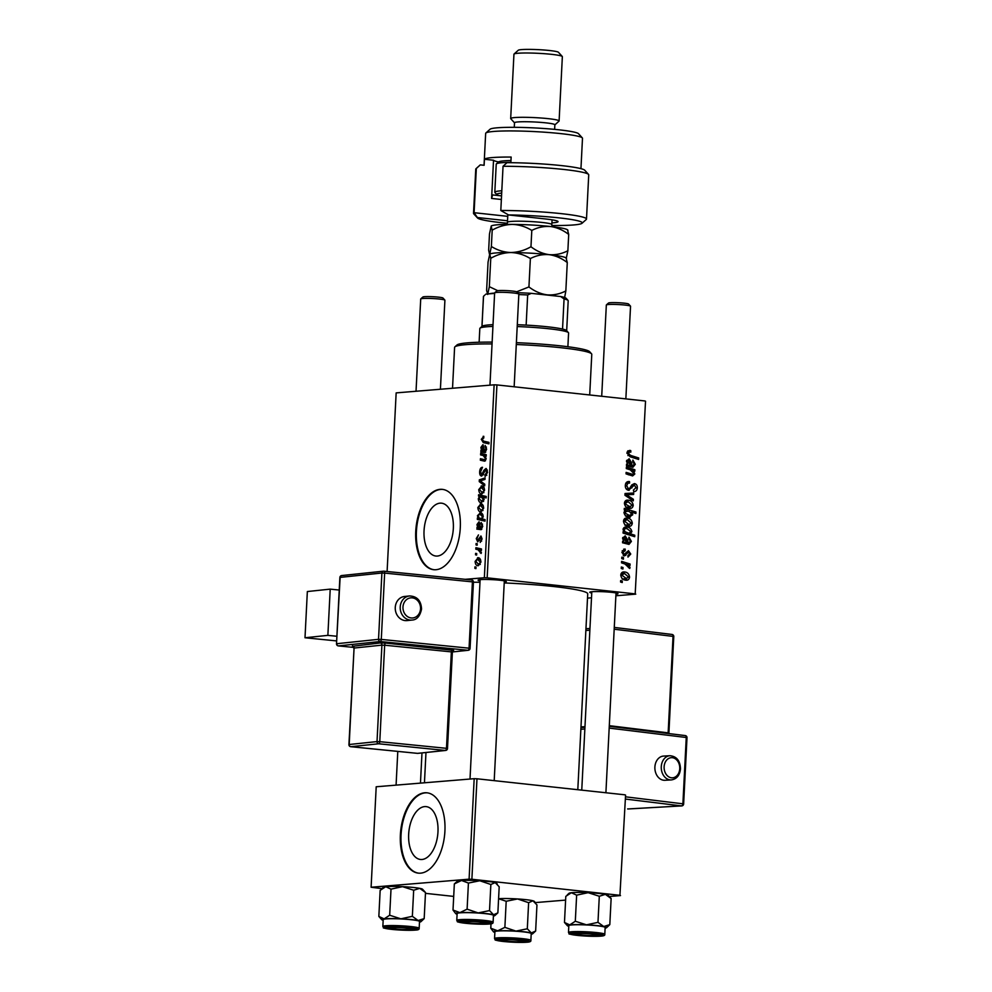 <?xml version="1.0" encoding="UTF-8"?>
<svg xmlns="http://www.w3.org/2000/svg" width="992" height="992" viewBox="0 0 992 992"><rect width="100%" height="100%" fill="white"/><g stroke="black" fill="none" stroke-linecap="round" stroke-linejoin="round"><path stroke-width="1.49" d="M421.972 859.494A26.586 14.52 -83.8 0 0 437.881 833.218A26.586 14.52 -83.8 0 0 426.176 806.62A26.586 14.52 -83.8 0 0 424.663 806.595A26.586 14.52 -83.8 0 0 408.754 832.858A26.586 14.52 -83.8 0 0 420.459 859.469A26.586 14.52 -83.8 0 0 421.972 859.494M420.608 873.158A40.399 22.06 -83.8 0 0 444.776 833.243A40.399 22.06 -83.8 0 0 426.994 792.806A40.399 22.06 -83.8 0 0 424.675 792.782A40.399 22.06 -83.8 0 0 400.52 832.697A40.399 22.06 -83.8 0 0 418.289 873.134A40.399 22.06 -83.8 0 0 420.608 873.158M427.329 792.844A40.399 22.06 -83.8 0 0 425.357 792.856A40.399 22.06 -83.8 0 0 401.214 832.462A40.399 22.06 -83.8 0 0 418.624 873.158M440.026 503.155A26.586 14.52 96.2 0 1 441.552 503.18A26.586 14.52 96.2 0 1 453.245 529.778A26.586 14.52 96.2 0 1 437.348 556.053A26.586 14.52 96.2 0 1 435.823 556.028A26.586 14.52 96.2 0 1 424.13 529.418A26.586 14.52 96.2 0 1 440.026 503.155M435.984 569.718A40.399 22.06 -83.8 0 0 460.152 529.802A40.399 22.06 -83.8 0 0 442.37 489.366A40.399 22.06 -83.8 0 0 440.051 489.341A40.399 22.06 -83.8 0 0 415.884 529.257A40.399 22.06 -83.8 0 0 433.665 569.693A40.399 22.06 -83.8 0 0 435.984 569.718M442.705 489.403A40.399 22.06 -83.8 0 0 440.721 489.416A40.399 22.06 -83.8 0 0 416.578 529.021A40.399 22.06 -83.8 0 0 434 569.718M591.753 593.018A14.136 1.24 2.9 0 1 589.818 592.162A14.136 1.24 2.9 0 1 592.112 591.716A14.136 1.24 2.9 0 1 607.389 591.964A14.136 1.24 2.9 0 1 617.954 593.588A14.136 1.24 2.9 0 1 615.958 594.233M480.054 580.903A14.136 1.24 2.9 0 1 478.119 580.06A14.136 1.24 2.9 0 1 480.413 579.613A14.136 1.24 2.9 0 1 495.69 579.861A14.136 1.24 2.9 0 1 506.255 581.486A14.136 1.24 2.9 0 1 504.258 582.13M621.748 558.62L621.823 557.157L623.497 557.64L623.422 559.141L621.748 558.62M621.252 568.49L621.327 567.027L623.001 567.511L622.914 569.011L621.252 568.49M625.233 550.548L622.988 552.42L624.204 554.478L628.469 550.709L630.751 554.044L627.986 557.095L627.899 555.607L629.684 553.858L628.581 552.197L624.228 555.954L621.922 552.234L625.158 549.072L625.233 550.548L622.207 550.734M628.581 552.197L626.126 552.408M623.125 531.588L624.303 531.972L623.088 529.331L626.708 527.012C629.436 527.174 631.172 528.711 631.892 531.638L630.354 533.783L634.781 535.234L634.706 536.709L623.05 533.064L623.125 531.588M625.605 526.988L624.675 527.174M625.307 485.497C625.58 482.571 626.994 481.256 629.511 481.579L629.585 483.054L627.824 483.24L626.671 485.745L628.506 488.82L629.548 488.548L631.755 484.952L634.409 483.575C636.418 483.984 637.385 485.41 637.335 487.853C637.075 490.383 635.872 491.635 633.714 491.598L633.404 490.085L635.959 487.655L634.409 485.051L628.544 490.284C626.349 489.788 625.27 488.188 625.307 485.497M628.358 481.554L627.44 481.752M629.201 483.005L625.729 483.414M626.274 488.994L629.548 488.548M634.409 485.051L631.321 485.646M629.213 490.296L628.544 490.284M624.402 503.254C624.774 500.972 625.977 499.931 627.998 500.154C630.986 500.34 632.722 502.076 633.218 505.362C632.784 507.668 631.532 508.685 629.461 508.388C626.584 508.164 624.898 506.453 624.402 503.254M627.204 500.129L626.448 500.278M630.391 508.412L629.461 508.388M628.767 474.759L632.66 474.436L633.764 473.42L630.255 469.811L626.312 468.571L626.386 467.096L634.868 469.749L634.793 471.237L633.367 470.791L634.806 474.002L632.611 475.924L626.051 473.866L626.126 472.39L632.908 474.436L628.457 474.808M629.821 451.856L628.32 453.208L630.441 455.365L638.699 457.957L638.612 459.445L630.081 456.766L626.956 452.96L629.697 450.368L630.763 450.616L630.838 452.104L627.093 452.042M465.211 579.316L484.356 577.741L494.128 384.822L496.93 384.921L487.159 577.828L635.19 593.873L645.532 401.227L635.19 593.873M496.93 384.921L644.961 400.954M629.226 466.079L632.859 465.781L634.235 464.07L632.673 461.528L632.896 460.09L635.302 464.306L632.896 467.294L626.46 465.682L626.535 464.169L627.614 464.132L626.535 461.094L629.139 458.763L631.668 462.954L631.854 465.471L633.119 465.781L628.668 466.153M626.535 464.169L627.614 464.132L626.535 464.219M627.601 465.632L626.907 465.632M624.228 509.677L624.303 508.388L635.959 512.033L635.884 513.509L631.805 512.219L632.747 514.736L629.139 517.167C626.374 517.006 624.638 515.431 623.943 512.455L625.766 510.173L624.228 509.677M630.23 517.192L629.139 517.167M624.96 495.281L625.047 493.495L633.69 493.012L633.615 494.487L626.324 494.735L633.367 499.274L633.293 500.861L624.96 495.281M623.497 521.16C623.869 518.878 625.072 517.836 627.08 518.047C630.081 518.233 631.817 519.982 632.313 523.268C631.879 525.574 630.627 526.578 628.556 526.293C625.679 526.07 623.993 524.359 623.497 521.16M626.287 518.035L625.543 518.184M629.486 526.318L628.556 526.293M625.32 543.17L628.953 542.872L630.329 541.161L628.767 538.619L628.99 537.18L631.396 541.409L628.99 544.385L622.554 542.773L622.629 541.26L623.708 541.235L622.629 538.197L625.233 535.854L627.775 540.045L627.948 542.562L629.213 542.872L624.762 543.244M622.629 541.26L623.708 541.235L622.629 541.322M623.695 542.736L623.001 542.723M620.769 575.05C621.141 572.768 622.344 571.727 624.352 571.95C627.353 572.136 629.089 573.872 629.585 577.158C629.151 579.464 627.899 580.481 625.828 580.184C622.951 579.96 621.265 578.249 620.769 575.05M623.559 571.925L622.815 572.074M626.758 580.208L625.828 580.184M621.538 562.848L621.612 561.373L630.094 564.026L630.019 565.502L628.258 564.944L630.069 567.523L629.709 568.478L624.923 563.964L621.538 562.848M620.57 582.006L620.645 580.543L622.306 581.027L622.232 582.527L620.57 582.006M587.512 598.126L591.505 597.792M615.883 595.783L635.76 594.146M476.036 544.955L476.11 543.492L477.214 543.703L477.14 545.203L476.036 544.955L477.14 545.067M475.54 554.813L475.614 553.362L476.718 553.573L476.631 555.061L475.54 554.813L476.644 554.937M481.033 536.064L482.087 538.954L480.202 542.426L481.38 538.941L480.686 537.478L477.735 541.905L476.259 538.582L478.466 534.924L476.966 538.594L477.735 540.442L480.86 536.027M477.623 540.442L479.037 540.59L477.623 540.442M481.008 512.926L479.868 512.802C481.678 512.517 482.794 513.757 483.228 516.547L482.174 518.928L485.088 519.647L485.014 521.135L477.338 519.399L477.412 517.911L478.181 518.109L477.425 515.691L480.463 512.814M486.266 468.534L487.58 472.242L485.125 476.532L484.939 475.094L486.675 472.266L485.696 469.935L481.703 476.086C480.264 475.937 479.57 474.536 479.644 471.857C479.88 468.906 480.835 467.381 482.496 467.282L480.55 471.882L481.703 474.622L483.935 470.27L486.006 468.484M483.377 474.821L481.566 474.622L483.389 474.808M487.419 470.109L485.696 469.935M482.372 486.08L481.182 485.956C483.166 485.646 484.282 487.097 484.555 490.284L482.013 493.892C480.103 494.128 479.024 492.714 478.739 489.614L481.79 485.956M480.599 454.906L480.674 453.431L486.254 454.696L486.179 456.171L485.249 455.96L486.142 458.912L484.654 461.181L480.339 460.201L480.413 458.726L484.716 459.693L485.46 458.502L483.191 455.489L480.599 454.906L486.216 455.514M483.154 436.306L483.885 437.832L482.199 439.344L483.563 441.142L488.994 442.37L488.92 443.858L483.302 442.581L481.294 439.32L483.86 436.368L483.154 436.306M483.885 437.832L483.216 437.757M387.103 571.504L396.155 392.894L494.128 384.822M483.092 444.763L484.332 450.926L485.931 449.153L485.113 445.42L486.638 449.227L484.989 452.575L480.748 452.017L481.542 450.294L480.884 447.454L482.893 444.714M485.596 452.29L481.504 451.782M481.653 502.646C479.818 502.932 478.69 501.642 478.28 498.802L479.533 496.248L478.516 496.012L478.59 494.71L486.254 496.446L486.179 497.934L483.501 497.302L484.084 499.646L481.07 502.646M479.248 481.616L479.334 479.83L485.076 477.946L485.001 479.421L480.153 480.847L484.766 484.22L484.679 485.795L479.248 481.616L481.628 481.864M481.467 503.986L480.277 503.849C482.261 503.552 483.377 504.99 483.65 508.189L481.108 511.785C479.198 512.033 478.107 510.607 477.834 507.52L480.884 503.862M479.186 521.854L480.426 528.017L482.025 526.244L481.207 522.511L482.732 526.318L481.083 529.666L476.842 529.108L477.636 527.384L476.978 524.545L478.987 521.817M476.916 527.595L480.934 528.166M481.69 529.381L477.598 528.872M478.739 557.876L477.536 557.752C479.52 557.442 480.649 558.893 480.922 562.08L478.38 565.676C476.47 565.924 475.379 564.51 475.106 561.41L478.144 557.752M475.825 549.184L475.9 547.696L481.48 548.96L481.405 550.448L480.252 550.163L481.145 553.449L478.057 549.742L475.825 549.184L481.442 549.791M474.858 568.342L474.932 566.878L476.024 567.089L475.949 568.59L474.858 568.342L475.962 568.453M474.176 778.695L376.204 786.768L371.107 887.245L469.092 879.172L474.176 778.695L476.978 778.782L471.882 879.259L619.926 895.305L625.58 795.1L619.926 895.305M476.978 778.782L625.01 794.828M535.37 902.596L565.601 900.104M609.311 896.495L620.496 895.578M371.107 887.245L381.908 888.621M425.456 893.346L453.704 896.408M471.882 879.259L469.092 879.172M473.432 582.23A76.756 6.721 2.9 0 1 479.979 582.267M504.221 582.936A76.756 6.721 2.9 0 1 587.723 593.861L577.803 789.719M487.159 577.828L484.356 577.741M488.957 443.201L483.302 442.581M482.199 439.419L481.294 439.32M484.319 450.876L480.822 450.504M482.744 450.43L481.542 450.294M481.591 447.528L480.884 447.454M486.638 449.227L485.931 449.153M486.427 447.057L484.939 446.896M481.566 447.851L483.637 450.74L482.571 446.177L481.566 447.851M484.307 450.814L483.637 450.74M486.192 456.06L485.249 455.96M485.51 460.759L480.339 460.201M486.142 458.577L485.46 458.502M485.981 497.203L478.516 496.012M486.204 497.587L483.501 497.302M478.987 498.889L478.28 498.802M486.229 496.98L479.533 496.248M486.216 497.376L480.574 496.682L478.987 498.629L481.715 501.183L483.402 499.236L480.785 496.67M484.084 499.311L483.402 499.236M483.6 501.394L481.269 501.183L483.575 501.431M479.446 489.688L478.739 489.614M483.848 490.271L481.194 487.407L479.446 489.564L482.087 492.429L484.555 490.346M484.121 487.68L481.194 487.407M483.91 492.627L481.666 492.416L483.885 492.664M482.596 480.178L479.334 479.83M480.55 471.956L479.644 471.857M483.6 474.325L482.41 474.188M485.051 470.394L483.935 470.27M486.787 475.292L484.939 475.094M486.799 475.267L485.125 475.081M487.58 472.366L486.675 472.266M487.432 470.121L485.956 469.96M478.541 507.594L477.834 507.52M482.943 508.177L480.289 505.312L478.541 507.47L481.182 510.322L483.65 508.251M483.216 505.573L480.289 505.312M483.005 510.52L480.76 510.322L482.98 510.558M479.322 518.233L478.181 518.109M478.144 515.766L477.425 515.691M485.051 520.341L477.338 519.399M484.059 520.118L484.096 519.411M482.509 516.696L479.967 514.253L478.516 514.935L478.714 517.75L480.959 518.568L483.203 516.77M482.831 514.538L479.967 514.253M482.385 518.729L480.339 518.568L482.323 518.779M478.838 527.521L477.636 527.384M477.685 524.632L476.978 524.545M482.732 526.318L482.025 526.244M482.521 524.148L481.033 523.987M477.66 524.954L479.731 527.831L478.665 523.268L477.66 524.954M480.401 527.905L479.731 527.831M480.24 523.441L478.913 523.292M480.227 523.429L478.665 523.268M479.186 540.206L478.243 540.107M481.641 541.136L480.178 540.975M482.087 539.028L481.38 538.941M476.966 538.668L476.259 538.582M475.813 561.484L475.106 561.41M480.215 562.067L477.549 559.203L475.813 561.36L478.454 564.225L480.909 562.142M480.488 559.476L477.549 559.203M480.277 564.423L478.032 564.212L480.252 564.46M481.418 550.3L480.252 550.163M481.294 553.04L480.289 552.941M481.405 552.284L480.512 552.184M627.775 450.864L630.763 450.616M626.944 453.319L628.32 453.208M634.892 458.279L638.699 457.957M626.659 460.387L629.064 460.226L627.589 461.677L630.8 465.099L629.064 460.226M628.258 465.769L631.854 465.471M634.198 464.405L635.302 464.306M626.56 461.764L627.589 461.677M626.473 465.459L630.8 465.099M630.999 470.072L634.868 469.749M632.474 470.865L633.367 470.791M633.541 474.102L634.806 474.002M625.171 510.421L626.572 510.855M632.214 512.343L635.959 512.033M630.776 512.306L631.805 512.219M631.507 514.836L632.747 514.736M628.147 515.877L627.539 516.82M625.94 515.976L629.188 515.704L631.693 514.141L629.3 511.401L624.414 511.041M623.931 512.529L629.957 515.728L625.506 516.1M627.366 510.868L625.01 512.442M625.357 500.948L626.696 501.654M632.115 505.461L633.218 505.362M628.444 507.098L627.8 508.003M626.349 507.197L629.548 506.924L632.152 505.188L628.048 501.63L624.737 501.816M624.402 503.477L630.317 506.949L625.853 507.309M628.048 501.63L625.468 503.39M625.047 493.607L633.69 493.012M629.238 493.384L629.164 494.698M624.985 494.847L626.324 494.735M631.21 499.46L633.367 499.274M625.295 485.857L626.671 485.745M635.934 487.965L637.335 487.853M624.452 518.853L625.791 519.56M631.21 523.367L632.313 523.268M627.539 525.004L626.894 525.896M625.444 525.09L628.63 524.83L631.247 523.094L627.142 519.523L623.832 519.721M623.497 521.383L624.563 521.284L629.412 524.842L624.948 525.214M627.142 519.523L624.563 521.284M623.1 532.072L624.303 531.972M623.807 527.719L625.344 528.488M630.8 531.724L631.892 531.638M627.006 533.312L626.138 534.031M626.386 534.105L630.354 533.783M630.986 535.544L634.781 535.234M624.489 533.51L629.126 533.138L630.813 531.613L626.882 528.513L624.724 528.835L624.129 529.926L625.096 531.737L628.506 533.126L624.34 533.46M624.154 531.811L625.096 531.737M623.137 530.013L624.129 529.926M623.125 528.972L626.535 528.463M622.753 537.478L625.158 537.317L623.683 538.768L626.894 542.202L625.158 537.317M624.352 542.86L627.948 542.562M630.292 541.496L631.396 541.409M622.666 538.854L623.683 538.768M622.567 542.55L626.894 542.202M623.633 549.196L625.158 549.072M621.922 552.507L622.988 552.42M629.66 554.131L630.751 554.044M623.261 555.594L625.828 555.384M621.724 572.744L623.063 573.45M628.482 577.257L629.585 577.158M624.811 578.894L624.166 579.787M622.716 578.993L625.902 578.72L628.506 576.984L624.414 573.426L621.104 573.612M620.756 575.273L621.835 575.186L626.671 578.745L622.22 579.105M624.414 573.426L621.835 575.186M621.302 567.647L623.001 567.511M626.014 564.361L630.094 564.026M627.328 565.018L628.258 564.944M628.482 567.66L630.069 567.523M621.798 557.789L623.497 557.64M620.608 581.176L622.306 581.027M492.057 343.914A68.671 6.014 -177.1 0 0 465.992 344.646A68.671 6.014 -177.1 0 0 454.894 346.853L457.002 344.968A66.65 5.84 2.9 0 1 467.778 342.823A66.65 5.84 2.9 0 1 492.144 342.104M454.894 346.853A68.671 6.014 -177.1 0 0 454.596 347.374L452.526 388.256M589.707 394.977L591.778 354.318A68.671 6.014 -177.1 0 0 591.53 353.784A68.671 6.014 -177.1 0 0 516.299 344.509M516.386 342.674A66.65 5.84 2.9 0 1 589.62 351.676L591.53 353.784M378.845 916.447L380.159 890.345L385.739 886.712L391.009 889.142L402.492 886.662A19.666 1.724 2.9 0 1 412.374 887.369A19.666 1.724 2.9 0 1 419.74 888.348L425.506 892.515L424.179 918.617L418.116 920.502L412.35 916.323L400.867 918.815L389.682 915.244L384.115 918.865L378.845 916.447L381.784 919.72A19.666 1.724 2.9 0 1 384.115 918.865A19.666 1.724 2.9 0 1 400.867 918.815A19.666 1.724 2.9 0 1 418.116 920.502A19.666 1.724 2.9 0 1 420.906 921.704A19.666 1.724 2.9 0 1 419.48 922.138M381.61 888.894L383.433 887.257A19.666 1.724 2.9 0 1 385.739 886.712A19.666 1.724 2.9 0 1 402.492 886.662L413.676 890.233L419.74 888.348A19.666 1.724 2.9 0 1 422.555 889.241L425.506 892.515M394.196 929.343A14.136 1.24 2.9 0 1 386.892 927.78A14.136 1.24 2.9 0 1 407.7 927.842A14.136 1.24 2.9 0 1 415.016 929.194A14.136 1.24 2.9 0 1 408.667 930.025A14.136 1.24 2.9 0 1 394.196 929.343M419.17 928.314L419.517 921.481A18.178 1.587 -177.1 0 0 410.043 919.596A18.178 1.587 -177.1 0 0 383.197 919.634L382.85 926.466A18.178 1.587 2.9 0 1 409.696 926.429A18.178 1.587 2.9 0 1 419.17 928.314C419.331 929.368 418.24 929.963 415.908 930.062L392.795 929.492C378.361 927.222 385.417 928.574 382.85 926.466M391.009 889.142L389.682 915.244M413.676 890.233L412.35 916.323M420.906 921.704L424.179 918.617M383.172 920.291A19.666 1.724 2.9 0 1 381.784 919.72M395.262 927.222A12.115 1.066 -177.1 0 0 407.328 927.805M497.314 884.058L496.484 883.153A19.666 1.724 2.9 0 0 495.182 882.595L490.854 884.492L479.793 880.76A19.666 1.724 2.9 0 0 461.528 880.474A19.666 1.724 2.9 0 0 457.362 881.169L454.336 883.922L461.528 880.474L468.422 883.066L479.793 880.76A19.666 1.724 2.9 0 1 489.118 881.578A19.666 1.724 2.9 0 1 495.182 882.595L499.187 886.761L497.872 912.863L494.834 915.604A19.666 1.724 2.9 0 1 493.408 916.038M466.104 923.031A14.136 1.24 2.9 0 1 460.821 921.68A14.136 1.24 2.9 0 1 469.328 921.084A14.136 1.24 2.9 0 1 483.65 921.977A14.136 1.24 2.9 0 1 488.944 923.106A14.136 1.24 2.9 0 1 481.542 923.936A14.136 1.24 2.9 0 1 466.104 923.031M493.098 922.225L493.446 915.393A18.178 1.587 -177.1 0 0 486.576 913.781A18.178 1.587 -177.1 0 0 467.418 912.64A18.178 1.587 -177.1 0 0 457.126 913.545L456.779 920.378A18.178 1.587 2.9 0 1 467.083 919.472A18.178 1.587 2.9 0 1 486.229 920.613A18.178 1.587 2.9 0 1 493.098 922.225C493.26 923.279 492.168 923.874 489.837 923.974C482.794 924.457 474.275 924.184 464.268 923.143C454.745 921.37 458.279 922.386 456.779 920.378M453.009 910.024L455.712 913.632A19.666 1.724 2.9 0 1 459.904 912.628L453.009 910.024L454.336 883.922M467.108 909.168L459.904 912.628A19.666 1.724 2.9 0 1 478.169 912.913L467.108 909.168L468.422 883.066M489.527 910.594L478.169 912.913A19.666 1.724 2.9 0 1 493.545 914.748L489.527 910.594L490.854 884.492M497.872 912.863L493.545 914.748A19.666 1.724 2.9 0 1 494.834 915.604M457.101 914.202A19.666 1.724 2.9 0 1 457.027 914.178A19.666 1.724 2.9 0 1 455.712 913.632M468.608 921.084A12.115 1.066 -177.1 0 0 481.256 921.717M515.939 931.104A19.666 1.724 2.9 0 1 525.264 931.922A19.666 1.724 2.9 0 1 531.315 932.951L527.31 928.785L515.939 931.104L504.878 927.371L497.674 930.818L490.78 928.214L493.495 931.823A19.666 1.724 2.9 0 1 497.674 930.818A19.666 1.724 -177.1 0 1 515.939 931.104M521.432 940.168A14.136 1.24 2.9 0 1 526.727 941.309A14.136 1.24 2.9 0 1 519.324 942.127A14.136 1.24 2.9 0 1 503.874 941.234A14.136 1.24 2.9 0 1 498.592 939.883A14.136 1.24 2.9 0 1 507.098 939.288A14.136 1.24 2.9 0 1 521.432 940.168M506.391 939.275A12.115 1.066 -177.1 0 0 519.027 939.92M524.346 931.984A18.178 1.587 -177.1 0 0 505.201 930.831A18.178 1.587 -177.1 0 0 494.896 931.748L494.562 938.581A18.178 1.587 2.9 0 1 504.854 937.663A18.178 1.587 2.9 0 1 523.999 938.816A18.178 1.587 2.9 0 1 530.869 940.416L531.216 933.584A18.178 1.587 -177.1 0 0 524.346 931.984M498.579 898.74L506.193 901.269L517.564 898.95L528.624 902.683L527.31 928.785M506.193 901.269L504.878 927.371M528.624 902.683L532.952 900.798L536.957 904.952L535.643 931.054L532.605 933.807A19.666 1.724 2.9 0 1 531.179 934.241M535.643 931.054L531.315 932.951A19.666 1.724 2.9 0 1 532.605 933.807M491.003 923.812L490.78 928.214M498.579 898.715A19.666 1.724 2.9 0 1 499.298 898.665A19.666 1.724 2.9 0 1 517.564 898.95A19.666 1.724 2.9 0 1 532.952 900.798A19.666 1.724 2.9 0 1 534.254 901.344L535.085 902.261M494.872 932.393A19.666 1.724 2.9 0 1 494.797 932.381A19.666 1.724 2.9 0 1 493.495 931.823M586.495 924.829A19.666 1.724 2.9 0 1 596.378 925.536A19.666 1.724 2.9 0 1 603.744 926.516L597.978 922.349L586.495 924.829L575.31 921.258L569.743 924.879L564.473 922.461L567.424 925.734A19.666 1.724 2.9 0 1 569.743 924.879A19.666 1.724 -177.1 0 1 586.495 924.829M593.328 933.856A14.136 1.24 2.9 0 1 600.656 935.22A14.136 1.24 2.9 0 1 594.295 936.039A14.136 1.24 2.9 0 1 579.824 935.357A14.136 1.24 2.9 0 1 572.52 933.794A14.136 1.24 2.9 0 1 593.328 933.856M580.89 933.249A12.115 1.066 -177.1 0 0 592.956 933.832M595.671 925.61A18.178 1.587 -177.1 0 0 568.825 925.648L568.49 932.48A18.178 1.587 2.9 0 1 595.324 932.443A18.178 1.587 2.9 0 1 604.798 934.328L605.145 927.495A18.178 1.587 -177.1 0 0 595.671 925.61M564.473 922.461L565.8 896.359L571.367 892.726L576.637 895.156L588.12 892.676L599.304 896.247L597.978 922.349M576.637 895.156L575.31 921.258M599.304 896.247L605.368 894.362L611.134 898.541L609.807 924.631L603.744 926.516A19.666 1.724 2.9 0 1 606.534 927.718A19.666 1.724 2.9 0 1 605.108 928.152M567.238 894.908L569.061 893.284A19.666 1.724 2.9 0 1 571.367 892.726A19.666 1.724 2.9 0 1 588.12 892.676A19.666 1.724 2.9 0 1 605.368 894.362A19.666 1.724 2.9 0 1 608.183 895.255L611.134 898.541M606.534 927.718L609.807 924.631M568.8 926.305A19.666 1.724 2.9 0 1 567.424 925.734M392.534 927.681A10.094 0.88 -177.1 0 0 390.898 928.165A10.094 0.88 -177.1 0 0 398.449 929.33A10.094 0.88 -177.1 0 0 409.361 929.504A10.094 0.88 -177.1 0 0 410.998 929.182A10.094 0.88 -177.1 0 0 404.302 927.929A10.094 0.88 -177.1 0 0 392.534 927.681M420.757 298.902L422.877 297.017A10.094 0.88 2.9 0 1 424.502 296.682A10.094 0.88 2.9 0 1 435.414 296.868A10.094 0.88 2.9 0 1 442.965 298.034L444.875 300.13A12.115 1.066 -177.1 0 0 435.81 298.728A12.115 1.066 -177.1 0 0 422.716 298.518A12.115 1.066 -177.1 0 0 420.757 298.902A12.115 1.066 -177.1 0 0 420.707 299.001L416.032 391.257M440.411 389.248L444.912 300.216A12.115 1.066 -177.1 0 0 444.875 300.13M504.234 939.784A10.094 0.88 -177.1 0 0 502.597 940.267A10.094 0.88 -177.1 0 0 510.148 941.433A10.094 0.88 -177.1 0 0 521.06 941.606A10.094 0.88 -177.1 0 0 522.697 941.284A10.094 0.88 -177.1 0 0 516.001 940.032A10.094 0.88 -177.1 0 0 504.234 939.784M494.686 292.814L496.794 290.916A10.094 0.88 2.9 0 1 498.43 290.594A10.094 0.88 2.9 0 1 509.342 290.78A10.094 0.88 2.9 0 1 516.894 291.946L518.804 294.041A12.115 1.066 -177.1 0 0 509.739 292.64A12.115 1.066 -177.1 0 0 496.645 292.429A12.115 1.066 -177.1 0 0 494.686 292.814A12.115 1.066 -177.1 0 0 494.636 292.9L489.961 385.169M514.154 386.781L518.841 294.128A12.115 1.066 -177.1 0 0 518.804 294.041M483.29 923.416A10.094 0.88 -177.1 0 0 484.927 923.093A10.094 0.88 -177.1 0 0 478.231 921.841A10.094 0.88 -177.1 0 0 466.463 921.593A10.094 0.88 -177.1 0 0 464.826 922.076A10.094 0.88 -177.1 0 0 472.378 923.242A10.094 0.88 -177.1 0 0 483.29 923.416M594.989 935.518A10.094 0.88 -177.1 0 0 596.626 935.196A10.094 0.88 -177.1 0 0 589.93 933.943A10.094 0.88 -177.1 0 0 578.162 933.695A10.094 0.88 -177.1 0 0 576.526 934.179A10.094 0.88 -177.1 0 0 584.077 935.344A10.094 0.88 -177.1 0 0 594.989 935.518M606.385 304.916L608.505 303.031A10.094 0.88 2.9 0 1 610.13 302.709A10.094 0.88 2.9 0 1 621.042 302.882A10.094 0.88 2.9 0 1 628.593 304.048L630.503 306.144A12.115 1.066 -177.1 0 0 621.438 304.742A12.115 1.066 -177.1 0 0 608.344 304.532A12.115 1.066 -177.1 0 0 606.385 304.916A12.115 1.066 -177.1 0 0 606.335 305.015L601.71 396.267M625.853 398.883L630.54 306.243A12.115 1.066 -177.1 0 0 630.503 306.144M517.291 324.719A42.42 3.72 2.9 0 1 526.144 325.116A42.42 3.72 2.9 0 1 547.683 326.814A42.42 3.72 2.9 0 1 562.538 329.059A42.42 3.72 2.9 0 1 566.519 330.547L568.428 332.642A44.442 3.894 -177.1 0 0 548.7 328.736A44.442 3.894 -177.1 0 0 517.204 326.554M567.883 346.741L568.577 333.002A44.442 3.894 -177.1 0 0 568.428 332.642M492.937 326.418A44.442 3.894 -177.1 0 0 480.016 328.166L482.124 326.281A42.42 3.72 2.9 0 1 493.024 324.657M480.016 328.166A44.442 3.894 -177.1 0 0 479.818 328.501L479.124 342.24M562.538 329.059L564.064 298.914L560.641 296.521A40.399 3.534 2.9 0 1 566.134 298.307L568.044 300.402A42.42 3.72 -177.1 0 0 564.064 298.914M517.588 292.702A40.399 3.534 2.9 0 1 531.303 293.347L560.641 296.521M531.303 293.347L527.67 294.971A42.42 3.72 -177.1 0 0 518.828 294.574M526.144 325.116L527.67 294.971M485.944 294.103L485.758 294.24A40.399 3.534 2.9 0 1 485.944 294.103L494.611 293.396M484.865 295.046L483.513 296.31A42.42 3.72 -177.1 0 0 483.464 296.447L481.951 326.43M481.988 326.405L483.513 296.31M566.68 330.72L568.193 300.737A42.42 3.72 -177.1 0 0 568.044 300.402M551.874 225.506A52.514 4.6 -177.1 0 0 573.537 224.961A52.514 4.6 -177.1 0 0 582.031 223.274A52.514 4.6 -177.1 0 0 508.536 214.942L545.389 218.947A28.284 2.48 2.9 0 1 557.95 221.427A28.284 2.48 2.9 0 1 551.912 222.878M586.495 219.071L588.727 174.852A56.556 4.948 -177.1 0 0 588.529 174.406A56.556 4.948 -177.1 0 0 503.043 166.284L500.811 210.49A56.556 4.948 2.9 0 1 557.876 213.292A56.556 4.948 2.9 0 1 586.495 219.071A56.556 4.948 2.9 0 1 586.247 219.492L582.031 223.274M500.811 210.49L508.536 214.942M485.869 133.002L490.085 129.22A44.442 3.894 2.9 0 1 497.277 127.794A44.442 3.894 2.9 0 1 545.278 128.588A44.442 3.894 2.9 0 1 578.51 133.697L582.329 137.9A48.472 4.241 -177.1 0 0 546.084 132.308A48.472 4.241 -177.1 0 0 493.706 131.452A48.472 4.241 -177.1 0 0 485.869 133.002A48.472 4.241 -177.1 0 0 485.658 133.374L484.046 165.28M514.278 127.323L514.513 122.748A20.2 1.773 2.9 0 1 517.861 121.942A20.2 1.773 2.9 0 1 540.541 122.363A20.2 1.773 2.9 0 1 554.863 124.794L554.627 129.369M514.513 122.822L510.768 118.718A24.242 2.12 2.9 0 1 510.682 118.519A24.242 2.12 2.9 0 1 514.699 117.564A24.242 2.12 2.9 0 1 541.917 118.073A24.242 2.12 2.9 0 1 559.104 120.974A24.242 2.12 2.9 0 1 558.992 121.16L554.863 124.868M514.042 54.039L518.27 50.245A20.2 1.773 2.9 0 1 521.532 49.6A20.2 1.773 2.9 0 1 543.356 49.96A20.2 1.773 2.9 0 1 558.459 52.291L562.278 56.482A24.242 2.12 -177.1 0 0 544.149 53.68A24.242 2.12 -177.1 0 0 517.96 53.258A24.242 2.12 -177.1 0 0 514.042 54.039A24.242 2.12 -177.1 0 0 513.943 54.213L510.682 118.519M480.289 164.87L476.321 168.479A56.556 4.948 -177.1 0 0 475.999 168.714L480.227 164.92A52.514 4.6 2.9 0 1 480.289 164.87L484.121 165.292L484.431 159.253L493.532 160.245A39.382 3.447 2.9 0 0 498.542 161.932M510.868 162.7L511.153 157.058A48.472 4.241 -177.1 0 0 492.379 157.567A48.472 4.241 -177.1 0 0 484.431 159.253M476.321 168.479L474.089 212.697L507.755 216.343M475.999 168.714A56.556 4.948 -177.1 0 0 475.763 169.136L473.519 213.342A56.556 4.948 2.9 0 1 474.089 212.697L477.363 217.521A52.514 4.6 -177.1 0 0 477.536 217.98A52.514 4.6 -177.1 0 0 507.309 223.25M477.536 217.98L473.717 213.788A56.556 4.948 2.9 0 1 473.519 213.342M503.043 166.284L507.011 162.676A52.514 4.6 2.9 0 1 584.71 170.215L588.529 174.406M507.532 220.782L477.363 217.521M580.952 168.665L582.49 138.272A48.472 4.241 -177.1 0 0 582.329 137.9M501.369 199.491L491.598 198.425L493.532 160.245M491.598 198.425L492.602 194.916L501.543 195.895M559.104 120.974L562.352 56.668A24.242 2.12 -177.1 0 0 562.278 56.482M501.692 193.08A34.336 3.001 -177.1 0 0 496.794 194.209A34.336 3.001 -177.1 0 0 496.843 194.643A34.336 3.001 -177.1 0 0 499.212 195.635M496.843 194.643L494.946 192.547A36.357 3.187 2.9 0 1 494.81 192.262A36.357 3.187 2.9 0 1 494.884 192.088A36.357 3.187 2.9 0 1 501.803 190.749M510.88 162.316A36.357 3.187 -177.1 0 0 496.397 163.854A36.357 3.187 -177.1 0 0 496.31 163.953A36.357 3.187 -177.1 0 0 496.236 164.126L494.81 192.262M490.767 258.304L489.788 254.188A38.378 3.36 2.9 0 1 489.8 254.163A38.378 3.36 2.9 0 1 510.868 252.526C503.924 252.253 497.414 250.244 491.362 246.487L488.064 262.049L486.626 290.42L487.68 294.463L489.329 286.676L490.767 258.304C497.116 254.646 503.812 252.724 510.868 252.526C517.812 252.799 524.309 254.808 530.373 258.565L528.934 286.936L516.658 291.797M497.748 290.668L489.329 286.676M530.373 258.565C536.3 255.49 542.55 254.188 549.122 254.659C555.594 255.576 561.646 258.218 567.275 262.558L565.837 290.941C559.91 294.004 553.66 295.306 547.088 294.847C540.615 293.917 534.564 291.276 528.934 286.936M567.275 262.558L566.221 258.528L567.87 250.753C561.943 253.816 555.694 255.118 549.122 254.659A38.378 3.36 2.9 0 1 566.159 258.032L566.544 258.453M564.634 297.538L565.837 290.941M510.868 252.526A38.378 3.36 2.9 0 1 549.122 254.659C542.649 253.729 536.598 251.088 530.968 246.748C524.619 250.393 517.911 252.328 510.868 252.526M535.742 293.83A38.378 3.36 2.9 0 1 547.088 294.847A38.378 3.36 2.9 0 1 556.202 296.05M488.882 293.868A38.378 3.36 2.9 0 1 494.624 293.074M491.139 226.139L492.193 230.169C498.542 226.523 505.238 224.589 512.294 224.39A38.378 3.36 2.9 0 0 491.226 226.04L491.214 226.052A38.378 3.36 2.9 0 1 491.226 226.04L489.49 233.914L488.659 250.232L489.564 254.535M567.647 230.392L568.701 234.422C563.072 230.082 557.02 227.453 550.548 226.523C543.976 226.052 537.726 227.354 531.799 230.429C525.735 226.672 519.238 224.663 512.294 224.39A38.378 3.36 2.9 0 1 550.548 226.523A38.378 3.36 2.9 0 1 567.585 229.896L567.97 230.318M531.799 230.429L530.968 246.748M492.193 230.169L491.362 246.487M568.701 234.422L567.87 250.753M498.418 162.056A34.336 3.001 2.9 0 1 498.505 161.969A34.336 3.001 2.9 0 1 510.979 160.53M669.96 755.718L663.574 756.078A12.115 9.387 86.7 0 0 654.894 767.039A12.115 9.387 86.7 0 0 664.962 780.282L671.348 779.923A12.115 9.387 -93.3 0 1 661.28 766.68A12.115 9.387 -93.3 0 1 669.96 755.718C676.656 756.363 680.165 760.74 680.475 768.874C679.78 775.372 676.73 779.055 671.348 779.923M395.262 607.476A12.115 10.528 84 0 0 407.055 620.583L412.027 620.062A12.115 10.528 -96 0 1 400.222 606.955A12.115 10.528 -96 0 1 409.498 595.956L404.525 596.477A12.115 10.528 84 0 0 395.262 607.476M330.212 589.136L327.868 635.364L305.003 637.757L307.346 591.542L330.212 589.136L339.239 590.042M336.896 636.269L327.868 635.364M336.66 640.919L305.003 637.757M484.245 449.004L483.526 448.93M486.204 455.824L483.191 455.489M484.344 472.192L483.278 472.08M480.339 526.107L479.62 526.02M479.706 538.743L478.851 538.656M481.43 550.101L478.057 549.742M627.886 455.576L630.441 455.365M630.577 463.053L631.668 462.954M627.8 474.449L631.495 474.139M626.287 496.161L628.358 495.988M629.994 488.027L631.978 487.866M626.671 540.144L627.775 540.045M625.53 553.511L627.056 553.387M392.844 929.492A16.963 1.488 -177.1 0 0 415.834 930.05A16.963 1.488 -177.1 0 0 409.051 927.694A16.963 1.488 -177.1 0 0 386.062 927.136A16.963 1.488 -177.1 0 0 392.844 929.492M464.343 923.143A16.963 1.488 -177.1 0 0 488.151 924.098A16.963 1.488 -177.1 0 0 485.41 921.866A16.963 1.488 -177.1 0 0 461.602 920.911A16.963 1.488 -177.1 0 0 464.343 923.143M523.181 940.069A16.963 1.488 -177.1 0 0 499.373 939.114A16.963 1.488 -177.1 0 0 502.113 941.334A16.963 1.488 -177.1 0 0 525.921 942.288A16.963 1.488 -177.1 0 0 523.181 940.069M594.679 933.708A16.963 1.488 -177.1 0 0 571.702 933.15A16.963 1.488 -177.1 0 0 578.472 935.506A16.963 1.488 -177.1 0 0 601.462 936.076A16.963 1.488 -177.1 0 0 594.679 933.708M507.842 214.57L507.445 222.32A22.221 1.947 2.9 0 1 507.495 222.208A22.221 1.947 2.9 0 1 530.36 221.526A22.221 1.947 2.9 0 1 551.825 224.564L552.234 226.709M679.743 768.701A10.094 7.824 86.7 0 0 672.44 757.702A10.094 7.824 86.7 0 0 664.119 766.791A10.094 7.824 86.7 0 0 671.423 777.79A10.094 7.824 86.7 0 0 679.743 768.701M584.945 727.272L580.952 727.508L584.945 727.297M627.626 808.926A2.021 1.265 -83 0 0 627.762 808.964L681.516 805.901A2.021 1.562 -93.3 0 0 681.74 805.913A2.021 2.021 0 0 0 683.637 803.991L686.997 737.676A2.021 2.021 0 0 0 685.224 735.568L609.262 726.305L685.088 735.568A2.021 1.265 97 0 1 685.224 735.568A2.021 1.265 97 0 1 686.253 737.502L609.175 728.103M625.493 796.812L682.893 803.818A2.021 1.265 97 0 1 681.516 805.901L625.382 799.056M584.858 729.021L580.866 729.256M683.637 803.991L682.893 803.818L686.253 737.502L686.997 737.676M580.99 726.913L584.982 726.69M589.868 630.23L585.875 630.466M609.299 725.673L668.149 732.852L673.035 636.393L614.184 629.213M585.962 628.73L589.955 628.506L585.962 628.717M614.271 627.428L671.869 634.458A2.021 1.265 97 0 1 672.006 634.458A2.021 1.265 97 0 1 673.035 636.393L673.779 636.566A2.021 2.021 0 0 0 672.006 634.458L614.271 627.415M673.779 636.566L668.893 733.026L668.149 732.852A2.021 1.265 -83 0 0 668.186 733.497M628.345 808.939A2.021 1.562 -93.3 0 1 627.911 808.964A2.021 1.265 -83 0 1 627.762 808.964A2.021 2.021 0 0 0 628.122 808.976L681.74 805.913M402.975 607.03A10.094 8.779 84 0 0 411.246 617.954A10.094 8.779 84 0 0 420.534 608.778A10.094 8.779 84 0 0 412.263 597.854A10.094 8.779 84 0 0 402.975 607.03M468.274 650.293A2.021 2.021 0 0 0 470.072 648.384L469.055 648.185L472.415 581.87L384.648 573.091L381.288 639.406L469.055 648.185A2.021 0.98 95.7 0 1 467.951 650.293A2.021 1.761 -96 0 0 468.274 650.293L452.389 651.955L467.951 650.293L380.196 641.514L338.433 645.891L353.71 647.416L338.334 645.891A2.021 0.98 -84.3 0 0 338.433 645.891A2.021 1.761 -96 0 1 336.784 643.709L378.535 639.332L381.895 573.016L340.132 577.394L336.511 643.783A2.021 2.021 0 0 0 338.334 645.891A2.021 0.98 -84.3 0 1 338.148 645.842M380.258 642.952A2.021 1.761 84 0 1 381.908 645.135L354.07 648.049L349.184 744.508L377.022 741.594L381.908 645.135L384.66 645.209L379.775 741.669L446.474 748.328L451.36 651.88L384.66 645.209A2.021 0.98 95.7 0 1 385.752 643.089L380.258 642.952L352.73 646.276M385.752 643.089L453.604 650.355M383.954 571.206L471.522 579.96A2.021 0.98 95.7 0 1 471.622 579.96A2.021 0.98 95.7 0 1 472.415 581.87L473.432 582.068A2.021 2.021 0 0 0 471.622 579.96L383.854 571.181A2.021 0.98 -84.3 0 0 383.755 571.181A2.021 1.761 -96 0 0 383.445 571.181L341.682 575.558A2.021 1.761 -96 0 1 341.992 575.558M417.334 753.337A2.021 0.98 -84.3 0 0 417.434 753.362A2.021 0.98 -84.3 0 0 417.533 753.362L445.371 750.448L378.671 743.777L350.833 746.691L417.533 753.362A2.021 1.761 -96 0 0 418.153 753.3M445.681 750.448A2.021 2.021 0 0 0 447.491 748.538L446.474 748.328A2.021 0.98 -84.3 0 1 445.371 750.448A2.021 1.761 84 0 0 445.681 750.448L417.843 753.362A2.021 2.021 0 0 1 417.434 753.362L350.734 746.691A2.021 0.98 -84.3 0 0 350.833 746.691A2.021 1.761 -96 0 1 349.184 744.508L348.924 744.583A2.021 2.021 0 0 0 350.734 746.691A2.021 0.98 -84.3 0 1 350.548 746.641M452.451 649.76A2.021 0.98 95.7 0 0 451.36 651.88L452.377 652.079L453.666 650.318M378.671 743.777A2.021 0.98 -84.3 0 0 379.775 741.669L377.022 741.594A2.021 1.761 84 0 0 378.671 743.777M348.924 744.583L354.07 648.049A2.021 1.761 -96 0 0 352.408 645.866M380.196 641.514A2.021 0.98 -84.3 0 0 381.288 639.406L378.535 639.332A2.021 1.761 -96 0 0 380.196 641.514M384.648 573.091A2.021 0.98 -84.3 0 0 383.854 571.181A2.021 2.021 0 0 0 383.445 571.181A2.021 1.761 -96 0 0 381.895 573.016L384.648 573.091M340.132 577.394A2.021 1.761 -96 0 1 341.682 575.558A2.021 2.021 0 0 0 339.872 577.468L340.132 577.394M425.977 752.506L424.452 782.787M481.827 451.794L485.683 452.203M481.07 496.682L486.216 497.24M477.921 528.885L481.777 529.306M628.705 482.992L625.816 483.228M628.829 488.82L626.299 489.031M634.124 485.038L631.557 485.249M625.89 528.451L623.199 528.674M628.246 552.184L626.163 552.358M494.562 938.581C496.05 940.577 492.516 939.573 502.039 941.334C512.008 942.375 520.527 942.66 527.57 942.177C530.038 941.966 531.142 941.383 530.869 940.416M568.49 932.48C571.045 934.588 563.989 933.236 578.423 935.506L601.549 936.076C603.967 935.878 605.058 935.282 604.798 934.328M390.898 928.165L390.079 927.26M396.081 785.131L397.792 751.403M420.459 783.122L421.984 752.928M410.998 929.182L411.903 928.363M502.597 940.267L501.778 939.362M522.697 941.284L523.602 940.466M484.927 923.093L485.832 922.275M504.32 580.866L494.202 780.654M480.116 579.638L470.01 779.042M464.826 922.076L464.008 921.171M596.626 935.196L597.531 934.377M605.901 792.757L616.02 592.968M581.758 790.14L591.815 591.74M576.526 934.179L575.707 933.274M552.073 219.815L551.825 224.564M507.445 222.32L506.59 224.775M498.505 161.969L496.397 163.854M412.027 620.062C416.913 619.814 420.087 616.119 421.55 608.989C421.054 600.606 417.037 596.266 409.498 595.956M447.491 748.538L452.377 652.079M353.809 648.123L352.594 646.214L354.032 646.424M470.072 648.384L473.432 582.068M336.511 643.783L339.872 577.468"/></g></svg>
